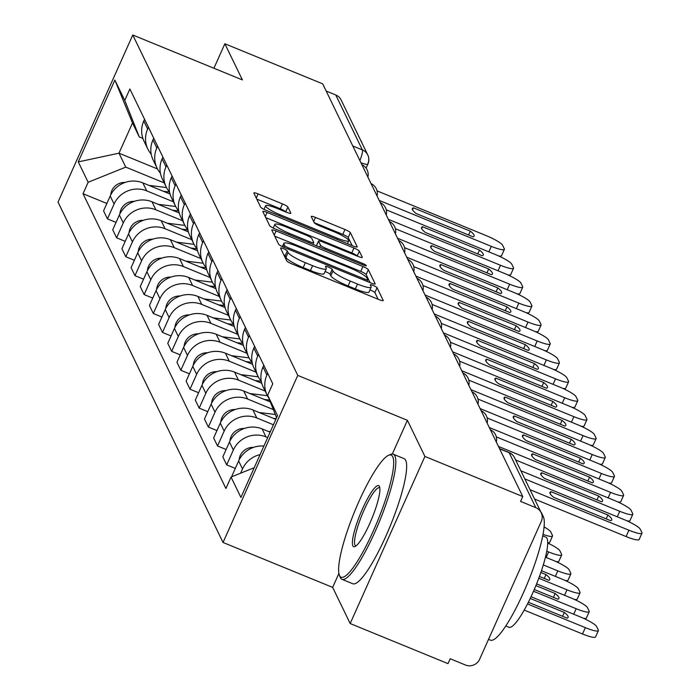 <?xml version="1.0" encoding="UTF-8"?>
<svg xmlns="http://www.w3.org/2000/svg" width="700" height="700" viewBox="0 0 700 700"><rect width="100%" height="100%" fill="white"/><g stroke="black" fill="none" stroke-linecap="round" stroke-linejoin="round"><path stroke-width="1.05" d="M283.535 248.719A3.719 0.604 24.1 0 0 280.543 248.036A3.719 0.604 24.1 0 0 280.56 248.168L286.694 260.82A5.311 0.866 24.1 0 0 292.092 263.988L378.945 299.574A5.311 0.866 24.1 0 0 383.215 300.554A5.311 0.866 24.1 0 0 383.197 300.361L377.064 287.709A3.719 0.604 24.1 0 0 373.275 285.495A3.719 0.604 24.1 0 0 370.291 284.804A3.719 0.604 24.1 0 0 370.309 284.944L371.096 286.58A16.992 2.774 24.1 0 1 371.166 287.192A16.992 2.774 24.1 0 1 357.507 284.06L350.271 281.094A16.992 2.774 24.1 0 1 332.981 270.961L332.185 269.325A3.719 0.604 24.1 0 0 328.405 267.102A3.719 0.604 24.1 0 0 325.412 266.42A3.719 0.604 24.1 0 0 325.43 266.551L326.226 268.188A16.992 2.774 24.1 0 1 326.296 268.8A16.992 2.774 24.1 0 1 312.629 265.676L305.392 262.71A16.992 2.774 24.1 0 1 288.102 252.569L287.315 250.932A3.719 0.604 24.1 0 0 283.535 248.719M378.105 299.233L374.885 292.582A3.719 0.604 24.1 0 0 371.096 290.36A3.719 0.604 24.1 0 0 369.941 289.931M371.166 287.192L368.988 292.058A16.992 2.774 24.1 0 1 355.329 288.934L348.092 285.967A16.992 2.774 24.1 0 1 330.803 275.826L330.006 274.19A3.719 0.604 24.1 0 0 326.226 271.976A3.719 0.604 24.1 0 0 325.071 271.539M287.892 207.06A5.311 0.866 24.1 0 0 282.494 203.893L258.125 193.909A5.311 0.866 24.1 0 0 253.855 192.938A5.311 0.866 24.1 0 0 253.873 193.121L260.689 207.174A5.311 0.866 24.1 0 0 266.088 210.341L352.94 245.928A5.311 0.866 24.1 0 0 357.21 246.907A5.311 0.866 24.1 0 0 357.192 246.715L350.376 232.671A5.311 0.866 24.1 0 0 344.977 229.504L315.543 217.438A5.311 0.866 24.1 0 0 311.273 216.466A5.311 0.866 24.1 0 0 311.299 216.65L314.213 222.67A5.311 0.866 24.1 0 0 319.611 225.838L334.206 231.814A14.201 2.319 24.1 0 1 348.714 240.8A14.201 2.319 24.1 0 1 337.295 238.184L280.123 214.76A14.201 2.319 24.1 0 1 265.606 205.774A14.201 2.319 24.1 0 1 277.034 208.39L286.562 212.293A5.311 0.866 24.1 0 0 290.832 213.264A5.311 0.866 24.1 0 0 290.806 213.08L287.892 207.06L285.714 211.934A5.311 0.866 24.1 0 0 280.315 208.766L256.786 199.124M338.896 573.431L332.658 587.396L350.175 623.543L424.918 456.452L407.4 420.306L297.771 375.392L132.773 35L242.392 79.914L224.875 43.768L322.691 83.851L522.742 496.536L520.564 501.41L535.806 507.657L509.162 452.707A10.815 2.039 -67.7 0 0 508.909 452.436A10.815 2.039 -67.7 0 0 508.541 452.445M424.918 456.452L522.742 496.536M276.071 230.939A5.311 0.866 24.1 0 0 271.81 229.968A5.311 0.866 24.1 0 0 271.828 230.16L278.635 244.204A5.311 0.866 24.1 0 0 284.043 247.371L370.895 282.966A5.311 0.866 24.1 0 0 375.165 283.938A5.311 0.866 24.1 0 0 375.139 283.754L368.331 269.701A5.311 0.866 24.1 0 0 362.933 266.534L276.071 230.939L274.216 235.095M269.666 225.689L262.85 211.645A5.311 0.866 24.1 0 1 262.832 211.452A5.311 0.866 24.1 0 1 267.102 212.424L353.955 248.019A5.311 0.866 24.1 0 1 359.354 251.186L362.267 257.197A5.311 0.866 24.1 0 1 362.294 257.39A5.311 0.866 24.1 0 1 358.024 256.41L322.796 241.981A5.311 0.866 24.1 0 0 318.526 241.001A5.311 0.866 24.1 0 0 318.553 241.194L320.486 245.184A5.311 0.866 24.1 0 0 325.885 248.351L362.556 263.375A3.719 0.604 24.1 0 1 366.354 265.729A3.719 0.604 24.1 0 1 363.37 265.037L275.065 228.856A5.311 0.866 24.1 0 1 269.666 225.689M350.175 623.543L448 663.626L450.179 658.753L465.421 665A10.815 10.474 154.1 0 0 479.614 659.286L541.275 521.43A10.815 10.474 154.1 0 0 535.806 507.657M332.658 587.396L223.037 542.474L58.03 202.09L132.773 35M224.875 43.768L213.92 68.25M326.183 91.044L335.755 94.964A10.815 10.474 -25.9 0 1 341.127 99.995L367.771 154.945A10.815 10.474 154.1 0 0 362.39 149.923L335.755 94.964M263.9 446.058A24.885 24.098 154.1 0 0 238.639 460.959L242.515 468.965A24.885 24.098 -25.9 0 1 260.067 454.624M242.515 468.965L240.625 473.191M238.639 460.959L231.989 475.816L232.339 476.525M268.756 397.976A24.885 24.098 -25.9 0 1 267.12 395.141A24.885 24.098 -25.9 0 1 266.901 375.016L267.689 373.266M235.296 468.423L226.695 464.896L233.345 450.039A24.885 24.098 -25.9 0 1 265.983 436.896L267.689 437.596M263.804 365.26L263.016 367.01A24.885 24.098 154.1 0 0 263.244 387.135L267.12 395.141M270.113 432.171L262.098 428.89A24.885 24.098 154.1 0 0 229.46 442.033L222.819 456.89L226.695 464.896M261.319 381.325A24.885 24.098 -25.9 0 1 257.95 376.215A24.885 24.098 -25.9 0 1 257.731 356.099L258.51 354.34M226.126 449.496L217.525 445.97L224.166 431.113A24.885 24.098 -25.9 0 1 256.804 417.97L273.42 424.777M254.634 346.334L253.846 348.092A24.885 24.098 154.1 0 0 254.074 368.209L257.95 376.215M275.844 419.361L252.928 409.964A24.885 24.098 154.1 0 0 220.29 423.106L213.64 437.964L217.525 445.97M252.149 362.399A24.885 24.098 -25.9 0 1 248.78 357.289A24.885 24.098 -25.9 0 1 248.553 337.172L249.34 335.414M216.947 430.57L208.355 427.044L214.996 412.186A24.885 24.098 -25.9 0 1 247.634 399.044L273.376 409.596M245.455 327.408L244.676 329.166A24.885 24.098 154.1 0 0 244.895 349.283L248.78 357.289M270.322 401.931L243.749 391.037A24.885 24.098 154.1 0 0 211.12 404.18L204.47 419.037L208.355 427.044M242.97 343.473A24.885 24.098 -25.9 0 1 239.601 338.363A24.885 24.098 -25.9 0 1 239.382 318.246L240.17 316.496M207.778 411.644L199.176 408.126L205.826 393.269A24.885 24.098 -25.9 0 1 238.464 380.126L265.142 391.055M236.285 308.49L235.498 310.24A24.885 24.098 154.1 0 0 235.725 330.356L239.601 338.363M261.774 383.259L234.579 372.12A24.885 24.098 154.1 0 0 201.941 385.262L195.3 400.12L199.176 408.126M233.8 324.555A24.885 24.098 -25.9 0 1 230.431 319.445A24.885 24.098 -25.9 0 1 230.204 299.32L230.991 297.57M198.607 392.726L190.006 389.2L196.648 374.342A24.885 24.098 -25.9 0 1 229.285 361.2L255.973 372.137M227.115 289.564L226.328 291.314A24.885 24.098 154.1 0 0 226.546 311.439L230.431 319.445M252.604 364.341L225.409 353.194A24.885 24.098 154.1 0 0 192.771 366.336L186.121 381.194L190.006 389.2M224.621 305.629A24.885 24.098 -25.9 0 1 221.261 300.519A24.885 24.098 -25.9 0 1 221.034 280.402L221.821 278.644M189.429 373.8L180.827 370.274L187.477 355.416A24.885 24.098 -25.9 0 1 220.115 342.274L246.803 353.211M217.936 270.637L217.157 272.396A24.885 24.098 154.1 0 0 217.376 292.512L221.261 300.519M243.425 345.415L216.23 334.267A24.885 24.098 154.1 0 0 183.593 347.41L176.951 362.267L180.827 370.274M215.451 286.703A24.885 24.098 -25.9 0 1 212.082 281.592A24.885 24.098 -25.9 0 1 211.864 261.476L212.643 259.717M180.259 354.874L171.657 351.356L178.308 336.499A24.885 24.098 -25.9 0 1 210.936 323.356L237.624 334.285M208.766 251.711L207.979 253.47A24.885 24.098 154.1 0 0 208.206 273.586L212.082 281.592M234.255 326.489L207.06 315.35A24.885 24.098 154.1 0 0 174.423 328.493L167.773 343.35L171.657 351.356M206.281 267.776A24.885 24.098 -25.9 0 1 202.912 262.675A24.885 24.098 -25.9 0 1 202.685 242.55L203.472 240.8M171.08 335.956L162.487 332.43L169.129 317.572A24.885 24.098 -25.9 0 1 201.766 304.43L228.454 315.359M199.596 232.794L198.809 234.544A24.885 24.098 154.1 0 0 199.028 254.669L202.912 262.675M225.085 307.562L197.89 296.424A24.885 24.098 154.1 0 0 165.252 309.566L158.602 324.424L162.487 332.43M197.102 248.859A24.885 24.098 -25.9 0 1 193.734 243.749A24.885 24.098 -25.9 0 1 193.515 223.624L194.303 221.874M161.91 317.03L153.309 313.504L159.959 298.646A24.885 24.098 -25.9 0 1 192.596 285.504L219.275 296.441M190.418 213.867L189.63 215.617A24.885 24.098 154.1 0 0 189.857 235.743L193.734 243.749M215.906 288.645L188.711 277.498A24.885 24.098 154.1 0 0 156.074 290.64L149.433 305.498L153.309 313.504M187.933 229.932A24.885 24.098 -25.9 0 1 184.564 224.822A24.885 24.098 -25.9 0 1 184.345 204.706L185.124 202.947M152.74 298.104L144.139 294.578L150.78 279.72A24.885 24.098 -25.9 0 1 183.418 266.578L210.105 277.515M181.248 194.941L180.46 196.7A24.885 24.098 154.1 0 0 180.679 216.816L184.564 224.822M206.736 269.719L179.541 258.571A24.885 24.098 154.1 0 0 146.904 271.714L140.254 286.571L144.139 294.578M178.754 211.006A24.885 24.098 -25.9 0 1 175.394 205.896A24.885 24.098 -25.9 0 1 175.166 185.78L175.954 184.021M143.561 279.178L134.96 275.66L141.61 260.803A24.885 24.098 -25.9 0 1 174.248 247.66L200.935 258.589M172.069 176.015L171.29 177.774A24.885 24.098 154.1 0 0 171.509 197.89L175.394 205.896M197.558 250.793L170.362 239.654A24.885 24.098 154.1 0 0 137.734 252.796L131.084 267.654L134.96 275.66M169.584 192.089A24.885 24.098 -25.9 0 1 166.215 186.979A24.885 24.098 -25.9 0 1 165.996 166.854L166.784 165.104M134.391 260.26L125.79 256.734L132.44 241.876A24.885 24.098 -25.9 0 1 165.077 228.734L191.756 239.671M162.899 157.097L162.111 158.847A24.885 24.098 154.1 0 0 162.339 178.972L166.215 186.979M188.388 231.866L161.192 220.727A24.885 24.098 154.1 0 0 128.555 233.87L121.914 248.727L125.79 256.734M160.414 173.162A24.885 24.098 -25.9 0 1 157.045 168.053A24.885 24.098 -25.9 0 1 156.817 147.936L157.605 146.178M125.221 241.334L116.62 237.807L123.261 222.95A24.885 24.098 -25.9 0 1 155.899 209.808L182.586 220.745M153.729 138.171L152.941 139.93A24.885 24.098 154.1 0 0 153.16 160.046L157.045 168.053M179.218 212.949L152.023 201.801A24.885 24.098 154.1 0 0 119.385 214.944L112.735 229.801L116.62 237.807M151.235 154.236A24.885 24.098 -25.9 0 1 147.866 149.126A24.885 24.098 -25.9 0 1 147.648 129.01L148.435 127.251M116.043 222.407L107.441 218.881L114.091 204.024A24.885 24.098 -25.9 0 1 146.729 190.881L173.416 201.819M144.55 119.245L143.771 121.004A24.885 24.098 154.1 0 0 143.99 141.12L147.866 149.126M170.039 194.023L142.844 182.875A24.885 24.098 154.1 0 0 110.206 196.018L103.565 210.875L107.441 218.881M276.588 417.69L267.654 395.211L277.533 415.59L240.922 497.429L231.044 477.05L254.214 467.714M142.879 138.407L139.265 136.92L132.501 122.972L118.991 153.178L125.755 167.125L88.156 182.271L83.029 193.716L225.925 488.495L231.044 477.05M88.156 182.271L78.277 161.893L114.879 80.054L124.758 100.433L139.265 136.92M267.654 395.211L272.773 383.757L129.885 88.979L124.758 100.433M297.771 375.392L223.037 542.474M407.4 420.306L392.315 454.011M157.509 168.954L118.991 153.178L78.277 161.893M125.755 167.125L164.237 182.893M106.873 203.481L83.029 193.716M132.501 122.972L114.879 80.054M283.745 254.748A3.719 0.604 24.1 0 1 285.136 255.806L285.924 257.442A16.992 2.774 24.1 0 0 303.214 267.584L305.392 262.71M326.296 268.8L324.118 273.674A16.992 2.774 24.1 0 1 310.45 270.541L303.214 267.584M370.055 282.616L366.152 274.566A5.311 0.866 24.1 0 0 360.745 271.399L274.741 236.162M284.76 245.665A3.719 0.604 24.1 0 0 288.54 247.879L364.779 279.125A3.719 0.604 24.1 0 0 367.762 279.808A3.719 0.604 24.1 0 0 367.754 279.668L366.914 277.944A16.992 2.774 24.1 0 0 349.624 267.811L297.517 246.453A16.992 2.774 24.1 0 0 283.85 243.329A16.992 2.774 24.1 0 0 283.92 243.941L284.76 245.665L283.999 247.362M265.764 217.639L351.776 252.884L353.955 248.019M359.354 251.186L357.184 256.069A5.311 0.866 24.1 0 0 351.776 252.884M316.505 245.761A5.311 0.866 24.1 0 0 316.409 245.805L318.526 241.001M286.248 227.001A14.201 2.319 24.1 0 0 274.829 224.385A14.201 2.319 24.1 0 0 289.336 233.371L309.479 241.623A5.311 0.866 24.1 0 0 313.749 242.602A5.311 0.866 24.1 0 0 313.731 242.41L311.797 238.42A5.311 0.866 24.1 0 0 306.39 235.252L286.248 227.001M352.1 245.586L348.197 237.536A5.311 0.866 24.1 0 0 342.799 234.369L314.204 222.653M528.36 602.262L567.105 618.135A33.81 5.521 24.1 0 0 568.111 617.418A33.81 5.521 24.1 0 0 564.34 612.43L530.224 598.456M527.511 603.951L585.34 627.646A16.231 2.651 24.1 0 0 598.386 630.63A16.231 2.651 24.1 0 0 598.325 630.053L596.619 626.535A16.231 2.651 24.1 0 0 580.108 616.849L531.029 596.741M598.386 630.63L595.551 636.965A16.231 2.651 -155.9 0 1 582.505 633.981L585.34 627.646M524.212 610.094L582.505 633.981M562.608 616.289L564.34 612.43M530.04 489.702L628.924 530.224A16.231 2.651 24.1 0 0 641.97 533.207L639.135 539.543A16.231 2.651 -155.9 0 1 626.089 536.55L534.572 499.056M607.924 515.008L550.979 491.671A33.81 5.521 -155.9 0 0 549.972 492.389A33.81 5.521 -155.9 0 0 553.744 497.376L610.68 520.704A33.81 5.521 -155.9 0 0 611.695 519.995A33.81 5.521 -155.9 0 0 607.924 515.008L606.191 518.866M641.97 533.207A16.231 2.651 24.1 0 0 641.9 532.621L640.194 529.104A16.231 2.651 24.1 0 0 623.683 519.426L524.808 478.905M550.979 491.671L550.113 493.614M253.523 447.387A13.519 13.099 154.1 0 0 239.146 459.891M534.266 589.514L557.926 599.209A33.81 5.521 24.1 0 0 558.941 598.5A33.81 5.521 24.1 0 0 555.161 593.504L535.903 585.611M533.514 591.246L576.161 608.72A16.231 2.651 24.1 0 0 589.216 611.712A16.231 2.651 24.1 0 0 589.146 611.126L587.44 607.609A16.231 2.651 24.1 0 0 570.929 597.923L536.611 583.861M589.216 611.712L586.381 618.039A16.231 2.651 -155.9 0 1 583.468 618.301M553.438 597.371L555.161 593.504M270.349 431.655L268.196 431.384M244.344 428.461A13.519 13.099 154.1 0 0 229.968 440.965M539.438 576.468L548.756 580.282A33.81 5.521 24.1 0 0 549.762 579.574A33.81 5.521 24.1 0 0 545.991 574.586L540.855 572.477M538.79 578.244L566.991 589.803A16.231 2.651 24.1 0 0 580.038 592.786A16.231 2.651 24.1 0 0 579.976 592.2L578.27 588.683A16.231 2.651 24.1 0 0 561.759 579.005L541.468 570.684M580.038 592.786L577.211 599.121A16.231 2.651 -155.9 0 1 574.298 599.375M544.267 578.445L545.991 574.586M520.87 470.785L619.745 511.298A16.231 2.651 24.1 0 0 632.8 514.281L629.965 520.616A16.231 2.651 -155.9 0 1 627.051 520.879M598.745 496.081L541.809 472.754A33.81 5.521 -155.9 0 0 540.803 473.463A33.81 5.521 -155.9 0 0 544.574 478.45L601.51 501.778A33.81 5.521 -155.9 0 0 602.516 501.069A33.81 5.521 -155.9 0 0 598.745 496.081L597.021 499.94M632.8 514.281A16.231 2.651 24.1 0 0 632.73 513.695L631.024 510.177A16.231 2.651 24.1 0 0 614.512 500.5L515.637 459.988M541.809 472.754L540.942 474.688M498.452 446.434L610.575 492.371A16.231 2.651 24.1 0 0 623.621 495.355L620.786 501.69A16.231 2.651 -155.9 0 1 617.872 501.952M589.575 477.155L532.639 453.827A33.81 5.521 -155.9 0 0 531.624 454.536A33.81 5.521 -155.9 0 0 535.395 459.524L592.34 482.86A33.81 5.521 -155.9 0 0 593.346 482.142A33.81 5.521 -155.9 0 0 589.575 477.155L587.843 481.014M623.621 495.355A16.231 2.651 24.1 0 0 623.56 494.778L621.854 491.26A16.231 2.651 24.1 0 0 605.343 481.574L496.309 436.896M532.639 453.827L531.764 455.761M392.726 456.733A65.993 12.425 -67.7 0 0 388.5 455.324A65.993 12.425 -67.7 0 0 354.646 511.455A65.993 12.425 -67.7 0 0 339.386 575.19A65.993 12.425 -67.7 0 0 339.561 575.593A65.993 12.425 -67.7 0 0 373.319 530.959A65.993 12.425 -67.7 0 0 392.726 456.733M388.5 455.324L390.521 454.431A67.611 12.731 112.3 0 1 393.26 454.204A67.611 12.731 112.3 0 1 394.861 455.875A67.611 12.731 112.3 0 1 377.221 526.794A67.611 12.731 112.3 0 1 341.985 579.329A67.611 12.731 112.3 0 1 340.384 577.657A67.611 12.731 112.3 0 1 340.2 577.246A67.611 12.731 112.3 0 1 340.043 576.8M379.435 486.448A32.996 6.212 112.3 0 1 379.523 486.649A32.996 6.212 112.3 0 1 371.892 518.516A32.996 6.212 112.3 0 1 354.97 546.577A32.996 6.212 112.3 0 1 352.852 545.878A32.996 6.212 112.3 0 1 362.556 508.76A32.996 6.212 112.3 0 1 379.435 486.448M379.829 487.926A31.369 5.906 -67.7 0 0 379.514 487.734A31.369 5.906 -67.7 0 0 363.169 512.111A31.369 5.906 -67.7 0 0 354.979 545.02A31.369 5.906 -67.7 0 0 355.723 545.799A31.369 5.906 -67.7 0 0 356.081 545.878M542.01 515.183A67.611 12.731 112.3 0 1 543.314 516.705A67.611 12.731 112.3 0 1 525.674 587.624A67.611 12.731 112.3 0 1 490.438 640.159L488.521 639.371M542.71 535.903L545.843 537.18A48.685 9.161 112.3 0 1 546.997 538.387A48.685 9.161 112.3 0 1 534.293 589.452A48.685 9.161 112.3 0 1 508.926 627.279L505.794 625.992M393.26 454.204L404.075 458.631A67.611 12.731 112.3 0 1 405.676 460.302A67.611 12.731 112.3 0 1 388.036 531.23A67.611 12.731 112.3 0 1 352.8 583.765L341.985 579.329M360.815 140.604A67.611 12.731 112.3 0 1 361.498 141.619A67.611 12.731 112.3 0 1 361.996 143.036M276.141 418.696L273.402 418.355M275.319 414.488L259.026 412.466M235.174 409.535A13.519 13.099 154.1 0 0 220.798 422.047M543.305 564.926L557.821 570.876A16.231 2.651 24.1 0 0 570.867 573.86A16.231 2.651 24.1 0 0 570.806 573.282L569.1 569.756A16.231 2.651 24.1 0 0 552.589 560.079L545.449 557.156M570.867 573.86L568.032 580.195A16.231 2.651 -155.9 0 1 565.119 580.457M269.596 400.102L264.233 399.429M267.418 395.727L249.848 393.54M225.995 390.618A13.519 13.099 154.1 0 0 211.619 403.121M546.753 551.18L548.642 551.95A16.231 2.651 24.1 0 0 561.697 554.934A16.231 2.651 24.1 0 0 561.628 554.356L559.921 550.839A16.231 2.651 24.1 0 0 547.697 543.034M561.697 554.934L558.863 561.269A16.231 2.651 -155.9 0 1 555.949 561.531M261.284 381.281L255.054 380.511M258.248 376.801L240.678 374.614M216.825 371.691A13.519 13.099 154.1 0 0 202.449 384.195M542.999 534.389A16.231 2.651 24.1 0 0 552.519 536.016A16.231 2.651 24.1 0 0 552.457 535.43L550.751 531.913A16.231 2.651 24.1 0 0 544.075 526.934M552.519 536.016L549.692 542.343A16.231 2.651 -155.9 0 1 547.697 542.736M489.282 427.507L601.396 473.445A16.231 2.651 24.1 0 0 614.451 476.438L611.616 482.764A16.231 2.651 -155.9 0 1 608.702 483.026M580.396 458.229L523.46 434.901A33.81 5.521 -155.9 0 0 522.454 435.61A33.81 5.521 -155.9 0 0 526.225 440.606L583.161 463.934A33.81 5.521 -155.9 0 0 584.176 463.225A33.81 5.521 -155.9 0 0 580.396 458.229L578.673 462.096M614.451 476.438A16.231 2.651 24.1 0 0 614.381 475.851L612.675 472.334A16.231 2.651 24.1 0 0 596.164 462.648L487.13 417.97M523.46 434.901L522.594 436.844M480.104 408.581L592.226 454.528A16.231 2.651 24.1 0 0 605.273 457.511L602.446 463.846A16.231 2.651 -155.9 0 1 599.524 464.1M571.226 439.311L514.29 415.975A33.81 5.521 -155.9 0 0 513.275 416.692A33.81 5.521 -155.9 0 0 517.055 421.68L573.991 445.007A33.81 5.521 -155.9 0 0 574.997 444.299A33.81 5.521 -155.9 0 0 571.226 439.311L569.503 443.17M605.273 457.511A16.231 2.651 24.1 0 0 605.211 456.925L603.505 453.407A16.231 2.651 24.1 0 0 586.994 443.73L477.96 399.053M514.29 415.975L513.424 417.918M470.934 389.655L583.056 435.601A16.231 2.651 24.1 0 0 596.102 438.585L593.267 444.92A16.231 2.651 -155.9 0 1 590.354 445.183M562.056 420.385L505.111 397.058A33.81 5.521 -155.9 0 0 504.105 397.766A33.81 5.521 -155.9 0 0 507.876 402.754L564.812 426.09A33.81 5.521 -155.9 0 0 565.827 425.373A33.81 5.521 -155.9 0 0 562.056 420.385L560.324 424.244M596.102 438.585A16.231 2.651 24.1 0 0 596.032 438.007L594.335 434.481A16.231 2.651 24.1 0 0 577.824 424.804L468.781 380.126M505.111 397.058L504.245 398.991M252.105 362.355L245.884 361.585M249.069 357.875L231.499 355.696M207.655 352.765A13.519 13.099 154.1 0 0 193.279 365.277M543.384 516.854A16.231 2.651 24.1 0 0 543.279 516.504L541.572 512.986A16.231 2.651 24.1 0 0 540.907 512.12M461.764 370.738L573.878 416.675A16.231 2.651 24.1 0 0 586.933 419.659L584.097 425.994A16.231 2.651 -155.9 0 1 581.184 426.256M552.878 401.459L495.941 378.131A33.81 5.521 -155.9 0 0 494.935 378.84A33.81 5.521 -155.9 0 0 498.706 383.828L555.642 407.164A33.81 5.521 -155.9 0 0 556.649 406.446A33.81 5.521 -155.9 0 0 552.878 401.459L551.154 405.317M586.933 419.659A16.231 2.651 24.1 0 0 586.863 419.081L585.156 415.564A16.231 2.651 24.1 0 0 568.645 405.877L459.611 361.2M495.941 378.131L495.075 380.065M242.935 343.438L236.714 342.659M239.899 338.957L222.329 336.77M198.476 333.839A13.519 13.099 154.1 0 0 184.1 346.351M452.585 351.811L564.707 397.749A16.231 2.651 24.1 0 0 577.754 400.741L574.919 407.067A16.231 2.651 -155.9 0 1 572.005 407.33M543.707 382.533L486.771 359.205A33.81 5.521 -155.9 0 0 485.756 359.914A33.81 5.521 -155.9 0 0 489.536 364.91L546.472 388.238A33.81 5.521 -155.9 0 0 547.479 387.529A33.81 5.521 -155.9 0 0 543.707 382.533L541.975 386.4M577.754 400.741A16.231 2.651 24.1 0 0 577.692 400.155L575.986 396.637A16.231 2.651 24.1 0 0 559.475 386.96L450.441 342.283M486.771 359.205L485.905 361.148M233.765 324.511L227.535 323.741M230.729 320.031L213.159 317.844M189.306 314.921A13.519 13.099 154.1 0 0 174.93 327.425M443.415 332.885L555.538 378.831A16.231 2.651 24.1 0 0 568.584 381.815L565.749 388.15A16.231 2.651 -155.9 0 1 562.835 388.404M534.529 363.615L477.593 340.279A33.81 5.521 -155.9 0 0 476.586 340.996A33.81 5.521 -155.9 0 0 480.358 345.984L537.294 369.311A33.81 5.521 -155.9 0 0 538.309 368.602A33.81 5.521 -155.9 0 0 534.529 363.615L532.805 367.474M568.584 381.815A16.231 2.651 24.1 0 0 568.514 381.229L566.808 377.711A16.231 2.651 24.1 0 0 550.296 368.034L441.262 323.356M477.593 340.279L476.726 342.221M224.586 305.585L218.365 304.815M221.55 301.105L203.98 298.918M180.136 295.995A13.519 13.099 154.1 0 0 165.76 308.499M434.236 313.959L546.359 359.905A16.231 2.651 24.1 0 0 559.405 362.889L556.579 369.224A16.231 2.651 -155.9 0 1 553.665 369.486M525.359 344.689L468.423 321.361A33.81 5.521 -155.9 0 0 467.416 322.07A33.81 5.521 -155.9 0 0 471.188 327.058L528.124 350.394A33.81 5.521 -155.9 0 0 529.13 349.676A33.81 5.521 -155.9 0 0 525.359 344.689L523.635 348.547M559.405 362.889A16.231 2.651 24.1 0 0 559.344 362.311L557.637 358.794A16.231 2.651 24.1 0 0 541.126 349.108L432.092 304.43M468.423 321.361L467.556 323.295M215.416 286.668L209.195 285.889M212.38 282.179L194.81 280M170.957 277.069A13.519 13.099 154.1 0 0 156.581 289.581M425.066 295.041L537.189 340.979A16.231 2.651 24.1 0 0 550.235 343.971L547.4 350.297A16.231 2.651 -155.9 0 1 544.486 350.56M516.189 325.762L459.252 302.435A33.81 5.521 -155.9 0 0 458.238 303.144A33.81 5.521 -155.9 0 0 462.009 308.131L518.954 331.467A33.81 5.521 -155.9 0 0 519.96 330.759A33.81 5.521 -155.9 0 0 516.189 325.762L514.456 329.63M550.235 343.971A16.231 2.651 24.1 0 0 550.174 343.385L548.468 339.868A16.231 2.651 24.1 0 0 531.956 330.181L422.922 285.504M459.252 302.435L458.377 304.369M206.246 267.741L200.016 266.963M203.201 263.261L185.64 261.074M161.787 258.142A13.519 13.099 154.1 0 0 147.411 270.655M415.896 276.115L528.01 322.053A16.231 2.651 24.1 0 0 541.065 325.045L538.23 331.38A16.231 2.651 -155.9 0 1 535.316 331.634M507.01 306.845L450.074 283.509A33.81 5.521 -155.9 0 0 449.067 284.217A33.81 5.521 -155.9 0 0 452.839 289.214L509.775 312.541A33.81 5.521 -155.9 0 0 510.79 311.832A33.81 5.521 -155.9 0 0 507.01 306.845L505.286 310.704M541.065 325.045A16.231 2.651 24.1 0 0 540.995 324.459L539.289 320.941A16.231 2.651 24.1 0 0 522.778 311.264L413.744 266.586M450.074 283.509L449.207 285.451M197.067 248.815L190.846 248.045M194.031 244.335L176.461 242.148M152.609 239.225A13.519 13.099 154.1 0 0 138.232 251.729M406.717 257.189L518.84 303.135A16.231 2.651 24.1 0 0 531.886 306.119L529.06 312.454A16.231 2.651 -155.9 0 1 526.137 312.707M497.84 287.919L440.904 264.582A33.81 5.521 -155.9 0 0 439.889 265.3A33.81 5.521 -155.9 0 0 443.669 270.287L500.605 293.615A33.81 5.521 -155.9 0 0 501.611 292.906A33.81 5.521 -155.9 0 0 497.84 287.919L496.116 291.777M531.886 306.119A16.231 2.651 24.1 0 0 531.825 305.533L530.119 302.015A16.231 2.651 24.1 0 0 513.608 292.338L404.574 247.66M440.904 264.582L440.037 266.525M187.898 229.889L181.668 229.119M184.861 225.409L167.291 223.221M143.439 220.299A13.519 13.099 154.1 0 0 129.062 232.803M397.547 238.263L509.67 284.209A16.231 2.651 24.1 0 0 522.716 287.192L519.881 293.527A16.231 2.651 -155.9 0 1 516.968 293.79M488.67 268.993L431.725 245.665A33.81 5.521 -155.9 0 0 430.719 246.374A33.81 5.521 -155.9 0 0 434.49 251.361L491.426 274.697A33.81 5.521 -155.9 0 0 492.441 273.98A33.81 5.521 -155.9 0 0 488.67 268.993L486.938 272.851M522.716 287.192A16.231 2.651 24.1 0 0 522.646 286.615L520.949 283.098A16.231 2.651 24.1 0 0 504.429 273.411L395.395 228.734M431.725 245.665L430.859 247.599M178.719 210.971L172.498 210.192M175.683 206.482L158.112 204.304M134.269 201.373A13.519 13.099 154.1 0 0 119.893 213.885M388.377 219.345L500.491 265.283A16.231 2.651 24.1 0 0 513.546 268.275L510.711 274.601A16.231 2.651 -155.9 0 1 507.798 274.864M479.491 250.066L422.555 226.739A33.81 5.521 -155.9 0 0 421.549 227.447A33.81 5.521 -155.9 0 0 425.32 232.444L482.256 255.771A33.81 5.521 -155.9 0 0 483.262 255.062A33.81 5.521 -155.9 0 0 479.491 250.066L477.767 253.934M513.546 268.275A16.231 2.651 24.1 0 0 513.476 267.689L511.77 264.171A16.231 2.651 24.1 0 0 495.259 254.485L386.225 209.808M422.555 226.739L421.689 228.672M169.549 192.045L163.327 191.266M166.513 187.565L148.942 185.377M125.09 182.446A13.519 13.099 154.1 0 0 110.714 194.959M379.199 200.419L491.321 246.356A16.231 2.651 24.1 0 0 504.367 249.349L501.532 255.684A16.231 2.651 -155.9 0 1 498.619 255.938M470.321 231.149L413.385 207.812A33.81 5.521 -155.9 0 0 412.37 208.53A33.81 5.521 -155.9 0 0 416.141 213.518L473.086 236.845A33.81 5.521 -155.9 0 0 474.093 236.136A33.81 5.521 -155.9 0 0 470.321 231.149L468.589 235.007M504.367 249.349A16.231 2.651 24.1 0 0 504.306 248.763L502.6 245.245A16.231 2.651 24.1 0 0 486.089 235.568L377.055 190.89M413.385 207.812L412.51 209.755M119.385 214.944L123.261 222.95M128.555 233.87L132.44 241.876M137.734 252.796L141.61 260.803M146.904 271.714L150.78 279.72M156.074 290.64L159.959 298.646M165.252 309.566L169.129 317.572M174.423 328.493L178.308 336.499M183.593 347.41L187.477 355.416M192.771 366.336L196.648 374.342M201.941 385.262L205.826 393.269M211.12 404.18L214.996 412.186M220.29 423.106L224.166 431.113M229.46 442.033L233.345 450.039M110.206 196.018L114.091 204.024M142.844 182.875L146.729 190.881M152.023 201.801L155.899 209.808M152.941 139.93L156.817 147.936M161.192 220.727L165.077 228.734M162.111 158.847L165.996 166.854M170.362 239.654L174.248 247.66M171.29 177.774L175.166 185.78M179.541 258.571L183.418 266.578M180.46 196.7L184.345 204.706M188.711 277.498L192.596 285.504M189.63 215.617L193.515 223.624M197.89 296.424L201.766 304.43M198.809 234.544L202.685 242.55M207.06 315.35L210.936 323.356M207.979 253.47L211.864 261.476M216.23 334.267L220.115 342.274M217.157 272.396L221.034 280.402M225.409 353.194L229.285 361.2M226.328 291.314L230.204 299.32M234.579 372.12L238.464 380.126M235.498 310.24L239.382 318.246M243.749 391.037L247.634 399.044M244.676 329.166L248.553 337.172M252.928 409.964L256.804 417.97M253.846 348.092L257.731 356.099M262.098 428.89L265.983 436.896M263.016 367.01L266.901 375.016M143.771 121.004L147.648 129.01M499.59 448.779L509.162 452.707A10.815 10.474 154.1 0 1 514.544 457.73A10.815 10.815 0 0 0 508.909 452.436L499.494 448.577M352.817 145.994L362.39 149.923A10.815 2.039 -67.7 0 1 359.87 160.545M366.091 168.149L367.911 164.08A10.815 1.768 -155.9 0 0 367.868 163.695A10.815 10.474 154.1 0 0 367.771 154.945A10.815 10.815 0 0 1 367.911 164.08A10.815 1.768 -155.9 0 1 360.946 162.768M285.924 257.442L288.102 252.569M310.45 270.541L312.629 265.676M330.006 274.19L332.185 269.325M330.803 275.826L332.981 270.961M348.092 285.967L350.271 281.094M355.329 288.934L357.507 284.06M374.885 292.582L377.064 287.709M285.136 255.806L287.315 250.932M360.745 271.399L362.933 266.534M366.152 274.566L368.331 269.701M288.033 249.007L288.54 247.879M364.271 280.254L364.779 279.125M366.993 281.365L367.658 279.886M282.66 246.767L283.92 243.941M265.248 216.58L267.102 212.424M316.479 245.831L318.553 241.194M319.62 247.118L320.486 245.184M325.377 249.48L325.885 248.351M362.049 264.504L362.556 263.375M288.829 234.5L289.336 233.371M308.98 242.751L309.479 241.623M279.615 215.889L280.123 214.76M336.796 239.312L337.295 238.184M313.688 221.585L315.543 217.438M342.799 234.369L344.977 229.504M348.197 237.536L350.376 232.671M256.27 198.056L258.125 193.909M280.315 208.766L282.494 203.893M628.924 530.224L626.089 536.55M573.702 614.224L576.161 608.72M564.532 595.306L566.991 589.803M619.745 511.298L617.286 516.801M610.575 492.371L608.108 497.875M555.354 576.38L557.821 570.876M546.184 557.454L548.642 551.95M601.396 473.445L598.938 478.949M592.226 454.528L589.767 460.031M583.056 435.601L580.589 441.105M573.878 416.675L571.419 422.179M564.707 397.749L562.249 403.252M555.538 378.831L553.07 384.335M546.359 359.905L543.9 365.409M537.189 340.979L534.721 346.483M528.01 322.053L525.551 327.556M518.84 303.135L516.381 308.639M509.67 284.209L507.202 289.713M500.491 265.283L498.032 270.786M491.321 246.356L488.854 251.869M496.317 442.033A10.815 10.815 0 0 0 490.324 429.669M487.148 423.106A10.815 10.815 0 0 0 481.154 410.743M477.977 404.18A10.815 10.815 0 0 0 471.984 391.816M468.799 385.254A10.815 10.815 0 0 0 462.805 372.899M459.629 366.336A10.815 10.815 0 0 0 453.635 353.973M450.45 347.41A10.815 10.815 0 0 0 444.465 335.046M441.28 328.484A10.815 10.815 0 0 0 435.286 316.12M432.11 309.558A10.815 10.815 0 0 0 426.116 297.203M422.931 290.64A10.815 10.815 0 0 0 416.938 278.276M413.761 271.714A10.815 10.815 0 0 0 407.767 259.35M404.582 252.787A10.815 10.815 0 0 0 398.598 240.424M395.412 233.861A10.815 10.815 0 0 0 389.419 221.506M386.243 214.944A10.815 10.815 0 0 0 380.249 202.58M377.064 196.018A10.815 10.815 0 0 0 371.07 183.654M367.894 177.091A10.815 10.815 0 0 0 361.9 164.727M514.544 457.73L541.179 512.68M367.054 281.391L367.762 279.808M282.371 246.636L283.85 243.329M273.201 228.025L274.829 224.385M312.953 244.388L313.749 242.602M263.988 209.396L265.606 205.774M347.436 243.67L348.714 240.8M339.386 575.19L340.2 577.246"/></g></svg>
